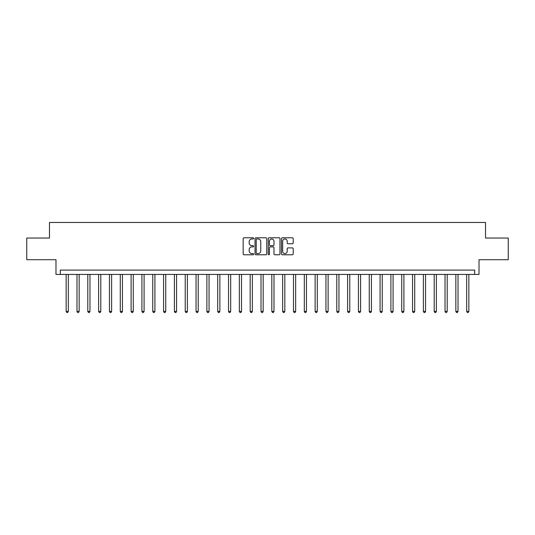 <?xml version="1.0" encoding="UTF-8"?>
<svg xmlns="http://www.w3.org/2000/svg" width="535" height="535" viewBox="0 0 535 535"><rect width="100%" height="100%" fill="white"/><g stroke="black" fill="none" stroke-linecap="round" stroke-linejoin="round"><path stroke-width="0.8" d="M253.643 238.376A0.595 0.595 0 0 0 253.048 237.781L244.02 237.781A0.849 0.849 0 0 0 243.164 238.63L243.164 253.931A0.849 0.849 0 0 0 244.02 254.78L253.048 254.78A0.595 0.595 0 0 0 253.643 254.185A0.595 0.595 0 0 0 253.048 253.59L251.878 253.59A2.722 2.722 0 0 1 249.163 250.875L249.163 249.598A2.722 2.722 0 0 1 251.878 246.876L253.048 246.876A0.595 0.595 0 0 0 253.643 246.281A0.595 0.595 0 0 0 253.048 245.685L251.878 245.685A2.722 2.722 0 0 1 249.163 242.97L249.163 241.693A2.722 2.722 0 0 1 251.878 238.971L253.048 238.971A0.595 0.595 0 0 0 253.643 238.376M292.344 243.773A0.849 0.849 0 0 0 293.193 242.923L293.193 238.63A0.849 0.849 0 0 0 292.344 237.781L282.313 237.781A0.849 0.849 0 0 0 281.463 238.63L281.463 253.931A0.849 0.849 0 0 0 282.313 254.78L292.344 254.78A0.849 0.849 0 0 0 293.193 253.931L293.193 248.748A0.849 0.849 0 0 0 292.344 247.899L288.051 247.899A0.849 0.849 0 0 0 287.201 248.748L287.201 251.316A2.274 2.274 0 0 1 284.928 253.59A2.274 2.274 0 0 1 282.654 251.316L282.654 241.245A2.274 2.274 0 0 1 284.928 238.971A2.274 2.274 0 0 1 287.201 241.245L287.201 242.923A0.849 0.849 0 0 0 288.051 243.773L292.344 243.773M474.692 274.428L479.019 274.428L479.019 259.709L508.25 259.709L508.25 238.055L485.519 238.055L485.519 222.466L49.481 222.466L49.481 238.055L26.75 238.055L26.75 259.709L55.981 259.709L55.981 274.428L474.692 274.428L474.692 270.095L60.308 270.095L60.308 274.428M266.758 238.63A0.849 0.849 0 0 0 265.908 237.781L255.877 237.781A0.849 0.849 0 0 0 255.028 238.63L255.028 253.931A0.849 0.849 0 0 0 255.877 254.78L265.908 254.78A0.849 0.849 0 0 0 266.758 253.931L266.758 238.63M269.092 237.781L279.123 237.781A0.849 0.849 0 0 1 279.972 238.63L279.972 253.931A0.849 0.849 0 0 1 279.123 254.78L274.829 254.78A0.849 0.849 0 0 1 273.98 253.931L273.98 247.725A0.849 0.849 0 0 0 273.131 246.876L270.282 246.876A0.849 0.849 0 0 0 269.433 247.725L269.433 254.185A0.595 0.595 0 0 1 268.837 254.78A0.595 0.595 0 0 1 268.242 254.185L268.242 238.63A0.849 0.849 0 0 1 269.092 237.781M256.813 238.971A0.595 0.595 0 0 0 256.218 239.566L256.218 253.001A0.595 0.595 0 0 0 256.813 253.59L258.044 253.59A2.722 2.722 0 0 0 260.766 250.875L260.766 241.693A2.722 2.722 0 0 0 258.044 238.971L256.813 238.971M273.98 241.292A2.274 2.274 0 0 0 271.706 239.018A2.274 2.274 0 0 0 269.433 241.292L269.433 244.836A0.849 0.849 0 0 0 270.282 245.685L273.131 245.685A0.849 0.849 0 0 0 273.98 244.836L273.98 241.292M66.153 274.428L66.153 311.403L68.319 311.403L68.319 274.428M68.319 311.403L67.671 312.534L66.801 312.534L66.153 311.403M76.98 274.428L76.98 311.403L79.147 311.403L79.147 274.428M79.147 311.403L78.491 312.534L77.628 312.534L76.98 311.403M87.8 274.428L87.8 311.403L89.967 311.403L89.967 274.428M89.967 311.403L89.318 312.534L88.456 312.534L87.8 311.403M98.627 274.428L98.627 311.403L100.794 311.403L100.794 274.428M100.794 311.403L100.145 312.534L99.276 312.534L98.627 311.403M109.454 274.428L109.454 311.403L111.621 311.403L111.621 274.428M111.621 311.403L110.972 312.534L110.103 312.534L109.454 311.403M120.281 274.428L120.281 311.403L122.441 311.403L122.441 274.428M122.441 311.403L121.793 312.534L120.93 312.534L120.281 311.403M131.102 274.428L131.102 311.403L133.268 311.403L133.268 274.428M133.268 311.403L132.62 312.534L131.75 312.534L131.102 311.403M141.929 274.428L141.929 311.403L144.096 311.403L144.096 274.428M144.096 311.403L143.447 312.534L142.577 312.534L141.929 311.403M152.756 274.428L152.756 311.403L154.916 311.403L154.916 274.428M154.916 311.403L154.267 312.534L153.405 312.534L152.756 311.403M163.576 274.428L163.576 311.403L165.743 311.403L165.743 274.428M165.743 311.403L165.094 312.534L164.232 312.534L163.576 311.403M174.403 274.428L174.403 311.403L176.57 311.403L176.57 274.428M176.57 311.403L175.921 312.534L175.052 312.534L174.403 311.403M185.23 274.428L185.23 311.403L187.397 311.403L187.397 274.428M187.397 311.403L186.742 312.534L185.879 312.534L185.23 311.403M196.057 274.428L196.057 311.403L198.217 311.403L198.217 274.428M198.217 311.403L197.569 312.534L196.706 312.534L196.057 311.403M206.878 274.428L206.878 311.403L209.045 311.403L209.045 274.428M209.045 311.403L208.396 312.534L207.526 312.534L206.878 311.403M217.705 274.428L217.705 311.403L219.872 311.403L219.872 274.428M219.872 311.403L219.223 312.534L218.354 312.534L217.705 311.403M228.532 274.428L228.532 311.403L230.692 311.403L230.692 274.428M230.692 311.403L230.043 312.534L229.181 312.534L228.532 311.403M239.352 274.428L239.352 311.403L241.519 311.403L241.519 274.428M241.519 311.403L240.87 312.534L240.001 312.534L239.352 311.403M250.179 274.428L250.179 311.403L252.346 311.403L252.346 274.428M252.346 311.403L251.697 312.534L250.828 312.534L250.179 311.403M261.006 274.428L261.006 311.403L263.173 311.403L263.173 274.428M263.173 311.403L262.518 312.534L261.655 312.534L261.006 311.403M271.827 274.428L271.827 311.403L273.994 311.403L273.994 274.428M273.994 311.403L273.345 312.534L272.482 312.534L271.827 311.403M282.654 274.428L282.654 311.403L284.821 311.403L284.821 274.428M284.821 311.403L284.172 312.534L283.303 312.534L282.654 311.403M293.481 274.428L293.481 311.403L295.648 311.403L295.648 274.428M295.648 311.403L294.999 312.534L294.13 312.534L293.481 311.403M304.308 274.428L304.308 311.403L306.468 311.403L306.468 274.428M306.468 311.403L305.819 312.534L304.957 312.534L304.308 311.403M315.128 274.428L315.128 311.403L317.295 311.403L317.295 274.428M317.295 311.403L316.646 312.534L315.777 312.534L315.128 311.403M325.955 274.428L325.955 311.403L328.122 311.403L328.122 274.428M328.122 311.403L327.474 312.534L326.604 312.534L325.955 311.403M336.782 274.428L336.782 311.403L338.943 311.403L338.943 274.428M338.943 311.403L338.294 312.534L337.431 312.534L336.782 311.403M347.603 274.428L347.603 311.403L349.77 311.403L349.77 274.428M349.77 311.403L349.121 312.534L348.258 312.534L347.603 311.403M358.43 274.428L358.43 311.403L360.597 311.403L360.597 274.428M360.597 311.403L359.948 312.534L359.079 312.534L358.43 311.403M369.257 274.428L369.257 311.403L371.424 311.403L371.424 274.428M371.424 311.403L370.768 312.534L369.906 312.534L369.257 311.403M380.084 274.428L380.084 311.403L382.244 311.403L382.244 274.428M382.244 311.403L381.595 312.534L380.733 312.534L380.084 311.403M390.904 274.428L390.904 311.403L393.071 311.403L393.071 274.428M393.071 311.403L392.422 312.534L391.553 312.534L390.904 311.403M401.731 274.428L401.731 311.403L403.898 311.403L403.898 274.428M403.898 311.403L403.25 312.534L402.38 312.534L401.731 311.403M412.559 274.428L412.559 311.403L414.719 311.403L414.719 274.428M414.719 311.403L414.07 312.534L413.207 312.534L412.559 311.403M423.379 274.428L423.379 311.403L425.546 311.403L425.546 274.428M425.546 311.403L424.897 312.534L424.028 312.534L423.379 311.403M434.206 274.428L434.206 311.403L436.373 311.403L436.373 274.428M436.373 311.403L435.724 312.534L434.855 312.534L434.206 311.403M445.033 274.428L445.033 311.403L447.2 311.403L447.2 274.428M447.2 311.403L446.544 312.534L445.682 312.534L445.033 311.403M455.853 274.428L455.853 311.403L458.02 311.403L458.02 274.428M458.02 311.403L457.371 312.534L456.509 312.534L455.853 311.403M466.68 274.428L466.68 311.403L468.847 311.403L468.847 274.428M468.847 311.403L468.199 312.534L467.329 312.534L466.68 311.403"/></g></svg>

